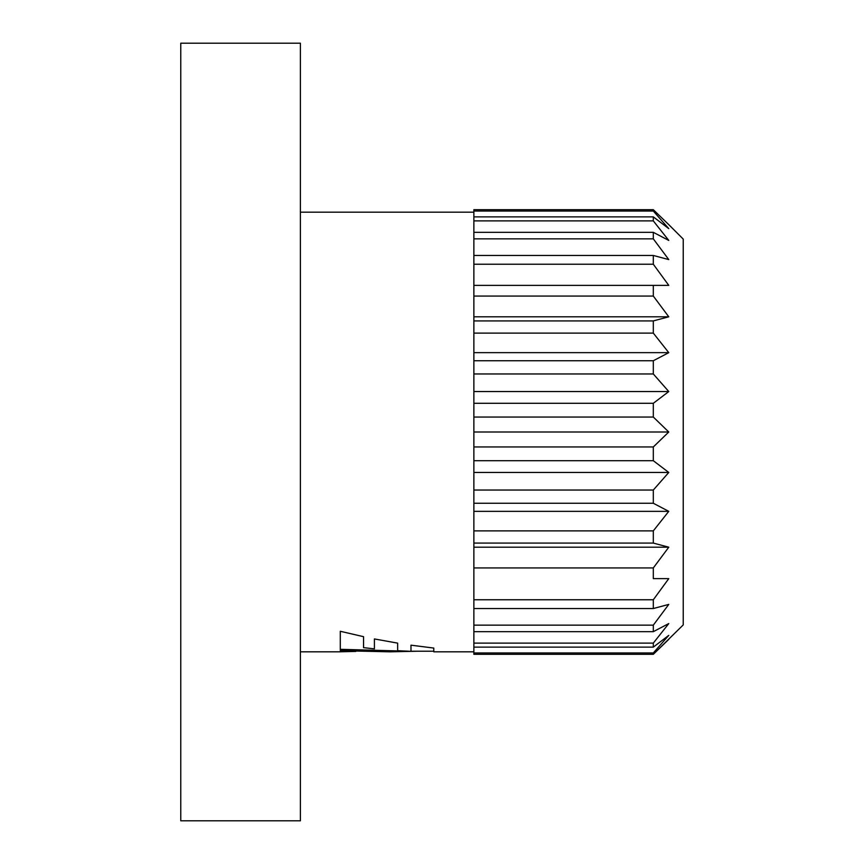 <?xml version="1.0" encoding="UTF-8"?>
<svg xmlns="http://www.w3.org/2000/svg" width="864" height="864" viewBox="0 0 864 864"><rect width="100%" height="100%" fill="white"/><g stroke="black" fill="none" stroke-linecap="round" stroke-linejoin="round"><path stroke-width="1.3" d="M668.768 224.64L683.23 239.09L683.23 624.91L653.314 654.307L653.314 652.957L668.768 635.375L653.314 647.125L653.314 643.108L668.768 623.57L653.314 631.67L653.314 625.147L668.768 604.411L653.314 608.537L653.314 599.767L668.768 578.621L653.314 578.621L653.314 567.94L668.768 547.204L653.314 543.078L653.314 530.885L668.768 511.348L653.314 503.258L653.314 490.039L668.768 472.457L653.314 460.706L653.314 446.958L668.768 432L653.314 417.042L653.314 403.294L668.768 391.543L653.314 373.961L653.314 360.742L668.768 352.652L653.314 333.115L653.314 320.922L668.768 316.796L653.314 296.06L653.314 285.379L668.768 285.379L653.314 264.233L653.314 255.463L668.768 259.589L653.314 238.853L653.314 232.33L668.768 240.43L653.314 220.892L653.314 216.875L668.768 228.625L653.314 211.043L653.314 209.693L668.768 224.64L653.314 209.693L473.872 209.693L473.872 654.307L653.314 654.307L668.768 639.36M473.872 651.823L433.793 651.823L433.793 648.065L410.983 645.181L410.983 651.337L397.645 650.678L397.645 643.129L374.414 638.95L374.414 648.853L363.55 647.665L363.55 636.671L340.286 631.282L340.286 649.912L390.01 651.823L417.83 651.218M390.01 651.823L340.286 650.678L340.286 651.823L300.402 651.823M340.286 651.78L355.828 651.424M180.77 43.2L180.77 820.8L300.402 820.8L300.402 43.2L180.77 43.2M473.872 432L668.768 432M473.872 446.958L653.314 446.958M473.872 417.042L653.314 417.042M473.872 391.543L668.768 391.543M473.872 403.294L653.314 403.294M473.872 373.961L653.314 373.961M473.872 352.652L668.768 352.652M473.872 360.742L653.314 360.742M473.872 333.115L653.314 333.115M473.872 316.796L668.768 316.796M473.872 320.922L653.314 320.922M473.872 296.06L653.314 296.06M473.872 285.379L668.768 285.379M473.872 264.233L653.314 264.233M473.872 255.463L653.314 255.463M473.872 238.853L653.314 238.853M473.872 232.33L653.314 232.33M473.872 220.892L653.314 220.892M473.872 216.875L653.314 216.875M473.872 211.043L653.314 211.043M473.872 652.957L653.314 652.957M473.872 647.125L653.314 647.125M473.872 643.108L653.314 643.108M473.872 631.67L653.314 631.67M473.872 625.147L653.314 625.147M473.872 608.537L653.314 608.537M653.314 578.621L668.768 578.621M473.872 599.767L653.314 599.767M473.872 547.204L668.768 547.204M473.872 567.94L653.314 567.94M473.872 543.078L653.314 543.078M473.872 511.348L668.768 511.348M473.872 530.885L653.314 530.885M473.872 503.258L653.314 503.258M473.872 472.457L668.768 472.457M473.872 490.039L653.314 490.039M473.872 460.706L653.314 460.706M340.286 649.318L408.186 651.218M473.872 212.177L300.402 212.177M350.806 651.218L340.286 651.218M433.793 651.218L410.983 651.218"/></g></svg>
